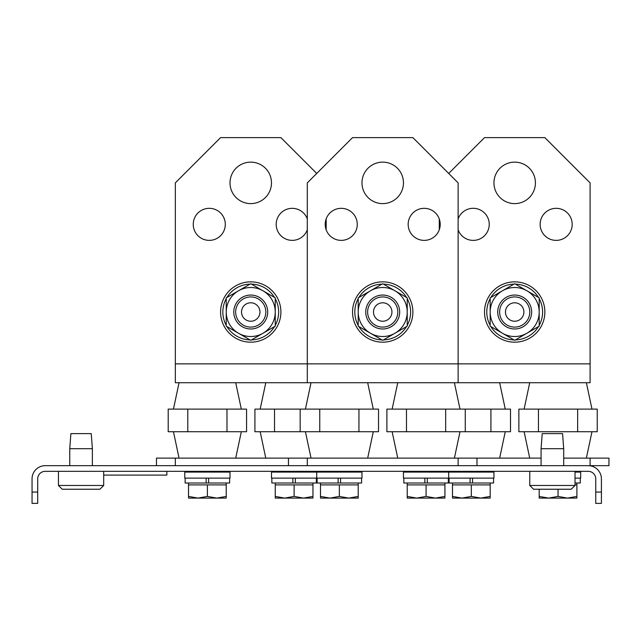 <?xml version="1.0" encoding="UTF-8"?>
<svg xmlns="http://www.w3.org/2000/svg" width="641" height="641" viewBox="0 0 641 641"><rect width="100%" height="100%" fill="white"/><g stroke="black" fill="none" stroke-linecap="round" stroke-linejoin="round"><path stroke-width="0.96" d="M70.887 433.62L69.757 448.7L70.887 433.62L91.246 433.62L92.376 448.7L69.757 448.7L69.757 465.67M103.69 485.461L58.443 485.461L62.217 489.235L99.924 489.235L103.69 485.461L103.69 471.327M601.41 492.064L601.41 478.867A13.197 13.197 0 0 0 588.214 465.67L45.247 465.67A13.197 13.197 0 0 0 32.05 478.867L32.05 492.064L37.707 492.064L37.707 478.867A7.54 7.54 0 0 1 45.247 471.327L588.214 471.327A7.54 7.54 0 0 1 595.753 478.867L595.753 492.064L601.41 492.064L601.41 503.377L595.753 503.377L595.753 492.064M166.852 471.327L166.852 475.093L103.69 475.093M37.707 492.064L37.707 503.377L32.05 503.377L32.05 492.064M458.123 465.67L458.123 458.123L476.976 458.123L476.976 465.67M288.45 465.67L288.45 458.123L307.303 458.123L307.303 465.67M307.303 458.123L458.123 458.123M373.286 409.11L367.678 382.717M305.42 409.11L311.029 382.717M358.944 409.11L358.944 431.73L378.535 431.73L378.535 409.11L254.918 409.11L254.918 431.73L274.516 431.73L274.516 409.11M373.286 431.73L367.678 458.123M305.42 431.73L311.029 458.123M358.944 431.73L300.164 431.73L300.164 409.11M319.763 431.73L319.763 409.11M460.014 409.11L454.405 382.717M392.14 409.11L397.749 382.717M490.918 431.73L490.918 409.11L510.508 409.11L510.508 431.73L465.262 431.73L465.262 409.11L386.892 409.11L386.892 431.73L406.482 431.73L406.482 409.11M460.014 431.73L454.405 458.123M392.14 431.73L397.749 458.123M465.262 431.73L445.671 431.73L445.671 409.11M445.671 431.73L406.482 431.73M590.097 458.123L608.95 458.123L608.95 465.67L590.097 465.67L590.097 458.123L563.703 458.123M476.976 458.123L541.076 458.123M588.214 465.67L590.097 465.67M505.26 409.11L499.651 382.717L458.123 382.717L590.097 382.717L590.097 363.864L458.123 363.864L458.123 382.717L265.783 382.717L260.174 409.11M490.918 409.11L465.262 409.11M505.26 431.73L499.651 458.123M591.98 409.11L586.371 382.717L529.722 382.717L524.114 409.11M577.637 409.11L577.637 431.73L597.236 431.73L597.236 409.11L518.865 409.11L518.865 431.73L538.456 431.73L538.456 409.11M591.98 431.73L586.371 458.123M524.114 431.73L529.722 458.123M577.637 431.73L538.456 431.73M260.174 431.73L265.783 458.123M300.164 431.73L274.516 431.73M241.32 409.11L235.704 382.717L179.055 382.717L173.447 409.11M241.32 431.73L235.704 458.123M173.447 431.73L179.055 458.123M177.99 431.73L168.198 431.73L168.198 409.11L246.569 409.11L246.569 431.73L177.99 431.73M226.978 431.73L226.978 409.11M187.789 431.73L187.789 409.11M156.476 465.67L156.476 458.123L175.33 458.123L175.33 465.67M175.33 458.123L288.45 458.123M556.164 208.325A16.025 16.025 0 0 1 572.189 224.35A16.025 16.025 0 0 1 556.164 240.375A16.025 16.025 0 0 1 540.139 224.35A16.025 16.025 0 0 1 556.164 208.325M458.123 218.934A16.025 16.025 0 0 1 489.235 224.35A16.025 16.025 0 0 1 458.123 229.766M514.683 162.133A20.736 20.736 0 0 1 535.427 182.877A20.736 20.736 0 0 1 514.683 203.614A20.736 20.736 0 0 1 493.947 182.877A20.736 20.736 0 0 1 514.683 162.133M448.7 173.447L484.524 137.623L544.85 137.623L590.097 182.877L590.097 363.864M439.277 229.766L439.277 218.934M424.19 208.325A16.025 16.025 0 0 1 440.215 224.35A16.025 16.025 0 0 1 424.19 240.375A16.025 16.025 0 0 1 408.165 224.35A16.025 16.025 0 0 1 424.19 208.325M341.236 208.325A16.025 16.025 0 0 1 357.261 224.35A16.025 16.025 0 0 1 341.236 240.375A16.025 16.025 0 0 1 325.211 224.35A16.025 16.025 0 0 1 341.236 208.325M382.717 162.133A20.736 20.736 0 0 1 403.453 182.877A20.736 20.736 0 0 1 382.717 203.614A20.736 20.736 0 0 1 361.973 182.877A20.736 20.736 0 0 1 382.717 162.133M352.55 137.623L412.876 137.623L458.123 182.877L458.123 363.864L307.303 363.864L307.303 182.877L352.55 137.623M175.33 363.864L175.33 382.717L307.303 382.717L307.303 363.864L175.33 363.864L175.33 182.877L220.576 137.623L280.91 137.623L316.726 173.447M307.303 229.766A16.025 16.025 0 0 1 276.199 224.35A16.025 16.025 0 0 1 307.303 218.934M209.27 208.325A16.025 16.025 0 0 1 225.295 224.35A16.025 16.025 0 0 1 209.27 240.375A16.025 16.025 0 0 1 193.245 224.35A16.025 16.025 0 0 1 209.27 208.325M250.743 162.133A20.736 20.736 0 0 1 271.48 182.877A20.736 20.736 0 0 1 250.743 203.614A20.736 20.736 0 0 1 230.007 182.877A20.736 20.736 0 0 1 250.743 162.133M326.157 218.934L326.157 229.766M267.714 312.015A16.97 16.97 0 0 1 250.743 328.985A16.97 16.97 0 0 1 233.773 312.015A16.97 16.97 0 0 1 250.743 295.052A16.97 16.97 0 0 1 267.714 312.015M235.664 312.015A15.08 15.08 0 0 0 250.743 327.102A15.08 15.08 0 0 0 265.823 312.015A15.08 15.08 0 0 0 250.743 296.935A15.08 15.08 0 0 0 235.664 312.015M226.233 297.865L250.743 283.715L275.253 297.865L275.253 312.015A24.51 24.51 0 0 1 263.002 333.24L250.743 340.315L226.233 326.165L226.233 297.865M275.253 326.165L275.253 312.015A24.51 24.51 0 0 0 238.492 290.79A24.51 24.51 0 0 0 238.492 333.24A24.51 24.51 0 0 0 263.002 333.24L275.253 326.165M249.237 284.588L249.237 284.155A27.9 27.9 0 0 0 226.938 297.456M252.25 284.588L252.25 284.155A27.9 27.9 0 0 1 274.548 297.456M275.253 298.682A27.9 27.9 0 0 1 275.253 325.356M274.548 326.573A27.9 27.9 0 0 1 251.448 339.906M250.038 339.906A27.9 27.9 0 0 1 226.938 326.573M226.233 325.356A27.9 27.9 0 0 1 226.233 298.682M263.796 339.209A30.167 30.167 0 0 0 277.938 298.962A30.167 30.167 0 0 0 237.691 284.82A30.167 30.167 0 0 0 223.549 325.067A30.167 30.167 0 0 0 263.796 339.209M259.966 312.015A9.222 9.222 0 0 1 250.743 321.237A9.222 9.222 0 0 1 241.521 312.015A9.222 9.222 0 0 1 250.743 302.792A9.222 9.222 0 0 1 259.966 312.015M395.761 339.209A30.167 30.167 0 0 0 409.911 298.962A30.167 30.167 0 0 0 369.665 284.82A30.167 30.167 0 0 0 355.523 325.067A30.167 30.167 0 0 0 395.761 339.209M399.68 312.015A16.97 16.97 0 0 1 382.717 328.985A16.97 16.97 0 0 1 365.747 312.015A16.97 16.97 0 0 1 382.717 295.052A16.97 16.97 0 0 1 399.68 312.015M367.63 312.015A15.08 15.08 0 0 0 382.717 327.102A15.08 15.08 0 0 0 397.797 312.015A15.08 15.08 0 0 0 382.717 296.935A15.08 15.08 0 0 0 367.63 312.015M358.207 297.865L382.717 283.715L407.227 297.865L407.227 312.015A24.51 24.51 0 0 1 394.968 333.24L382.717 340.315L358.207 326.165L358.207 297.865M407.227 326.165L407.227 312.015A24.51 24.51 0 0 0 370.458 290.79A24.51 24.51 0 0 0 370.458 333.24A24.51 24.51 0 0 0 394.968 333.24L407.227 326.165M391.939 312.015A9.222 9.222 0 0 1 382.717 321.237A9.222 9.222 0 0 1 373.495 312.015A9.222 9.222 0 0 1 382.717 302.792A9.222 9.222 0 0 1 391.939 312.015M381.203 284.588L381.203 284.155A27.9 27.9 0 0 0 358.912 297.456M384.223 284.588L384.223 284.155A27.9 27.9 0 0 1 406.522 297.456M407.227 298.682A27.9 27.9 0 0 1 407.227 325.356M406.522 326.573A27.9 27.9 0 0 1 383.422 339.906M382.012 339.906A27.9 27.9 0 0 1 358.912 326.573M358.207 325.356A27.9 27.9 0 0 1 358.207 298.682M527.735 339.209A30.167 30.167 0 0 0 541.877 298.962A30.167 30.167 0 0 0 501.639 284.82A30.167 30.167 0 0 0 487.489 325.067A30.167 30.167 0 0 0 527.735 339.209M499.603 312.015A15.08 15.08 0 0 0 514.683 327.102A15.08 15.08 0 0 0 529.77 312.015A15.08 15.08 0 0 0 514.683 296.935A15.08 15.08 0 0 0 499.603 312.015M516.197 284.588L516.197 284.155A27.9 27.9 0 0 1 538.488 297.456M539.193 298.682A27.9 27.9 0 0 1 539.193 325.356M538.488 326.573A27.9 27.9 0 0 1 515.388 339.906M513.978 339.906A27.9 27.9 0 0 1 490.878 326.573M490.173 325.356A27.9 27.9 0 0 1 490.173 298.682M490.878 297.456A27.9 27.9 0 0 1 513.177 284.155L513.177 284.588M531.653 312.015A16.97 16.97 0 0 1 514.683 328.985A16.97 16.97 0 0 1 497.72 312.015A16.97 16.97 0 0 1 514.683 295.052A16.97 16.97 0 0 1 531.653 312.015M490.173 297.865L514.683 283.715L539.193 297.865L539.193 312.015A24.51 24.51 0 0 1 526.942 333.24L514.683 340.315L490.173 326.165L490.173 297.865M539.193 326.165L539.193 312.015A24.51 24.51 0 0 0 502.432 290.79A24.51 24.51 0 0 0 502.432 333.24A24.51 24.51 0 0 0 526.942 333.24L539.193 326.165M523.905 312.015A9.222 9.222 0 0 1 514.683 321.237A9.222 9.222 0 0 1 505.461 312.015A9.222 9.222 0 0 1 514.683 302.792A9.222 9.222 0 0 1 523.905 312.015M317.103 478.114L317.103 483.01L340.579 483.01L340.579 478.114M340.579 483.01L361.596 483.01L361.596 478.114M338.127 478.114L338.127 483.01M339.353 478.114L361.973 478.114L361.973 472.08L271.48 472.08L271.48 478.114L339.353 478.114M320.5 483.01L320.5 484.9L358.207 484.9L358.207 496.414L348.776 498.097L358.207 498.097L358.207 496.414M329.923 498.097L348.776 498.097L339.353 496.414L329.923 498.097L320.5 496.414L320.5 498.097L329.923 498.097M339.353 484.9L339.353 496.414M320.5 484.9L320.5 496.414M271.856 478.114L271.856 483.01L295.333 483.01L295.333 478.114M295.333 483.01L316.35 483.01L316.35 478.114M292.881 478.114L292.881 483.01M275.253 483.01L275.253 484.9L312.96 484.9L312.96 496.414L303.53 498.097L312.96 498.097L312.96 496.414M284.676 498.097L303.53 498.097L294.107 496.414L284.676 498.097L275.253 496.414L275.253 498.097L284.676 498.097M294.107 484.9L294.107 496.414M275.253 484.9L275.253 496.414M575.017 484.9L576.9 484.9L576.9 496.414L567.477 498.097L576.9 498.097L576.9 496.414M548.624 498.097L567.477 498.097L558.047 496.414L548.624 498.097L539.193 496.414L539.193 498.097L548.624 498.097M558.047 489.235L558.047 496.414M539.193 489.235L539.193 496.414M575.017 483.01L580.297 483.01L580.297 478.114M575.017 478.114L580.674 478.114L580.674 472.08L575.017 472.08M403.83 478.114L403.83 483.01L427.299 483.01L427.299 478.114L427.299 483.01L448.323 483.01L448.323 478.114M424.855 478.114L424.855 483.01M407.227 483.01L407.227 484.9L444.926 484.9L444.926 496.414L435.503 498.097L444.926 498.097L444.926 496.414M416.65 498.097L435.503 498.097L426.073 496.414L416.65 498.097L407.227 496.414L407.227 498.097L416.65 498.097M426.073 484.9L426.073 496.414M407.227 484.9L407.227 496.414M426.073 478.114L493.947 478.114L493.947 472.08L403.453 472.08L403.453 478.114L426.073 478.114M207.38 478.114L230.007 478.114L230.007 472.08L184.76 472.08L184.76 478.114L207.38 478.114M185.137 478.114L185.137 483.01L208.605 483.01L208.605 478.114M208.605 483.01L229.63 483.01L229.63 478.114M206.154 478.114L206.154 483.01L206.154 478.114M188.526 483.01L188.526 484.9L226.233 484.9L226.233 496.414L216.81 498.097L226.233 498.097L226.233 496.414M197.957 498.097L216.81 498.097L207.38 496.414L197.957 498.097L188.526 496.414L188.526 498.097L197.957 498.097M207.38 484.9L207.38 496.414M188.526 484.9L188.526 496.414M449.077 478.114L449.077 483.01L472.545 483.01L472.545 478.114M472.545 483.01L493.57 483.01L493.57 478.114M470.101 478.114L470.101 483.01M452.474 483.01L452.474 484.9L490.173 484.9L490.173 496.414L480.75 498.097L490.173 498.097L490.173 496.414M461.897 498.097L480.75 498.097L471.327 496.414L461.897 498.097L452.474 496.414L452.474 498.097L461.897 498.097M471.327 484.9L471.327 496.414M452.474 484.9L452.474 496.414M541.076 448.7L542.214 433.62L562.574 433.62L563.703 448.7L541.076 448.7L541.076 465.67M575.017 485.461L529.77 485.461L533.536 489.235L571.243 489.235L575.017 485.461L575.017 471.327M92.376 448.7L92.376 465.67M58.443 471.327L58.443 485.461M350.667 471.327L350.667 472.08M328.04 471.327L328.04 472.08M316.726 478.114L316.726 472.08M358.207 483.01L358.207 484.9M305.42 471.327L305.42 472.08M282.793 471.327L282.793 472.08M312.96 483.01L312.96 484.9M576.9 483.01L576.9 484.9M437.386 471.327L437.386 472.08M414.767 471.327L414.767 472.08M444.926 483.01L444.926 484.9M448.7 478.114L448.7 472.08M218.693 471.327L218.693 472.08M196.074 471.327L196.074 472.08M226.233 483.01L226.233 484.9M482.633 471.327L482.633 472.08M460.014 471.327L460.014 472.08M490.173 483.01L490.173 484.9M563.703 448.7L563.703 465.67M529.77 471.327L529.77 485.461"/></g></svg>
